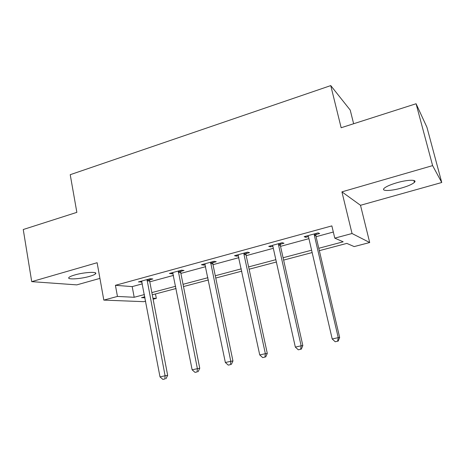 <?xml version="1.0" encoding="UTF-8"?>
<svg xmlns="http://www.w3.org/2000/svg" width="465" height="465" viewBox="0 0 465 465"><rect width="100%" height="100%" fill="white"/><g stroke="black" fill="none" stroke-linecap="round" stroke-linejoin="round"><path stroke-width="0.7" d="M89.606 276.361C92.715 275.466 94.68 274.629 95.494 273.85C98.347 271.45 84.229 272.141 74.737 274.96C71.686 275.85 69.767 276.675 68.989 277.431C66.268 279.878 80.41 279.076 89.606 276.361M401.458 188.04C408.003 186.134 412.316 184.245 414.408 182.379C417.657 179.42 407.677 179.571 396.819 182.762C390.304 184.692 386.06 186.564 384.096 188.36C380.916 191.365 390.908 191.109 401.458 188.04M155.467 293.956L156.321 298.379L153.113 299.222M145.679 301.163L143.755 301.669L103.817 300.099L117.453 296.438L134.187 297.275L144.429 294.554M353.632 123.742L350.215 110.071L330.755 85.595L70.221 174.695L76.859 212.354L23.25 229.518L31.719 281.645L76.795 284.876L99.928 278.39M330.755 85.595L341.153 127.741L416.082 103.747L426.922 127.241L441.75 182.501L432.613 165.616L341.92 191.865L352.04 233.517L369.692 242.527L354.173 246.59L346.838 243.398L319.345 250.664M341.92 191.865L360.503 205.292L441.75 182.501M360.503 205.292L369.692 242.527M416.082 103.747L432.613 165.616M318.787 248.281L343.182 241.806L334.783 238.144L331.859 225.891L115.425 285.307L132.194 286.609L142.4 283.836M149.788 281.831L173.521 275.39M180.873 273.397L205.675 266.666M212.993 264.678L238.923 257.645M246.194 255.669L273.315 248.31M280.535 246.351L308.923 238.65M316.078 236.708L333.324 232.029M315.898 234.563L319.658 233.54L318.118 232.884L304.162 236.697L305.796 237.313L308.435 236.598M280.372 244.241L283.999 243.253L282.214 242.684L268.729 246.363L270.613 246.898L272.856 246.287M246.043 253.594L249.554 252.635L247.531 252.152L234.505 255.709L236.609 256.163L238.487 255.651M212.854 262.632L216.248 261.708L214.01 261.301L201.415 264.736L203.734 265.12L205.263 264.701M180.751 271.38L184.035 270.485L181.594 270.148L169.411 273.472L171.922 273.786L173.125 273.455M149.684 279.843L152.857 278.977L150.236 278.709L138.442 281.93L142.034 281.93M103.817 300.099L97.121 262.719L31.719 281.645M115.425 285.307L117.453 296.438M334.783 238.144L352.04 233.517M144.847 296.763L141.517 297.641L145.045 297.821M152.921 298.21L156.321 298.379M312.149 252.559L283.621 260.098M276.373 262.016L249.118 269.218M241.812 271.147L215.76 278.029M208.407 279.971L183.495 286.55M176.101 288.503L152.27 294.804M151.846 292.59L175.665 286.266M183.047 284.307L207.942 277.698M215.283 275.751L241.318 268.84M248.618 266.904L275.85 259.673M283.098 257.75L311.602 250.187M132.194 286.609L134.187 297.275M305.563 236.313L305.796 237.313M270.392 245.909L270.613 246.898M236.4 255.186L236.609 256.163M203.536 264.161L203.734 265.12M171.736 272.839L171.922 273.786M140.959 281.238L141.133 282.174M314.334 233.918L314.317 235.232L338.241 337.642L332.208 338.973L308.498 236.819L307.906 235.674M316.066 233.447L315.88 235.865L339.653 337.474L338.241 337.642L337.613 341.217L335.201 341.746L337.613 341.217M338.177 341.136L339.653 337.474M332.208 338.973L335.201 341.746M278.558 243.683L278.535 244.974L301.151 345.809L295.333 347.093L272.914 246.508L272.351 245.375M280.535 243.143L280.349 245.526L302.831 345.576L301.151 345.809L300.623 349.302L298.298 349.808L300.623 349.302M301.303 349.198L302.831 345.576M295.333 347.093L298.298 349.808M243.997 253.117L243.968 254.39L265.358 353.696L259.737 354.929L238.004 254.75M246.206 252.512L246.014 254.855L267.288 353.406L265.358 353.696L264.928 357.103L262.679 357.597L264.928 357.103M265.701 356.975L267.288 353.406M259.737 354.929L262.679 357.597M210.599 262.231L230.791 361.305L225.356 362.502L204.798 263.812M213.017 261.568L212.825 263.876L232.948 360.962L230.791 361.305L230.448 364.641L228.274 365.112L230.448 364.641M231.314 364.49L232.948 360.962M225.356 362.502L228.274 365.112M178.293 271.048L197.387 368.664L192.138 369.82L172.684 272.577M180.914 270.334L180.716 272.606L199.758 368.268L197.387 368.664L197.125 371.924L195.027 372.378L197.125 371.924M198.078 371.756L199.758 368.268M192.138 369.82L195.027 372.378M147.039 279.581L165.087 375.772L160.012 376.894L141.604 281.063M149.84 278.814L149.643 281.052L167.662 375.336L165.087 375.772L164.906 378.963L162.878 379.405L164.906 378.963M165.941 378.777L167.662 375.336M160.012 376.894L162.878 379.405M314.276 234.302L315.845 234.947M314.317 235.232L315.88 235.865M278.5 244.061L280.314 244.619M278.535 244.974L280.349 245.526M243.945 253.489L245.991 253.96M243.968 254.39L246.014 254.855M210.54 262.597L212.801 262.998M210.564 263.486L212.825 263.876M178.24 271.409L180.699 271.734M178.258 272.281L180.716 272.606M146.981 279.936L149.625 280.197M146.998 280.796L149.643 281.052M95.494 273.85L95.308 272.816M414.408 182.379L413.914 180.484"/></g></svg>

